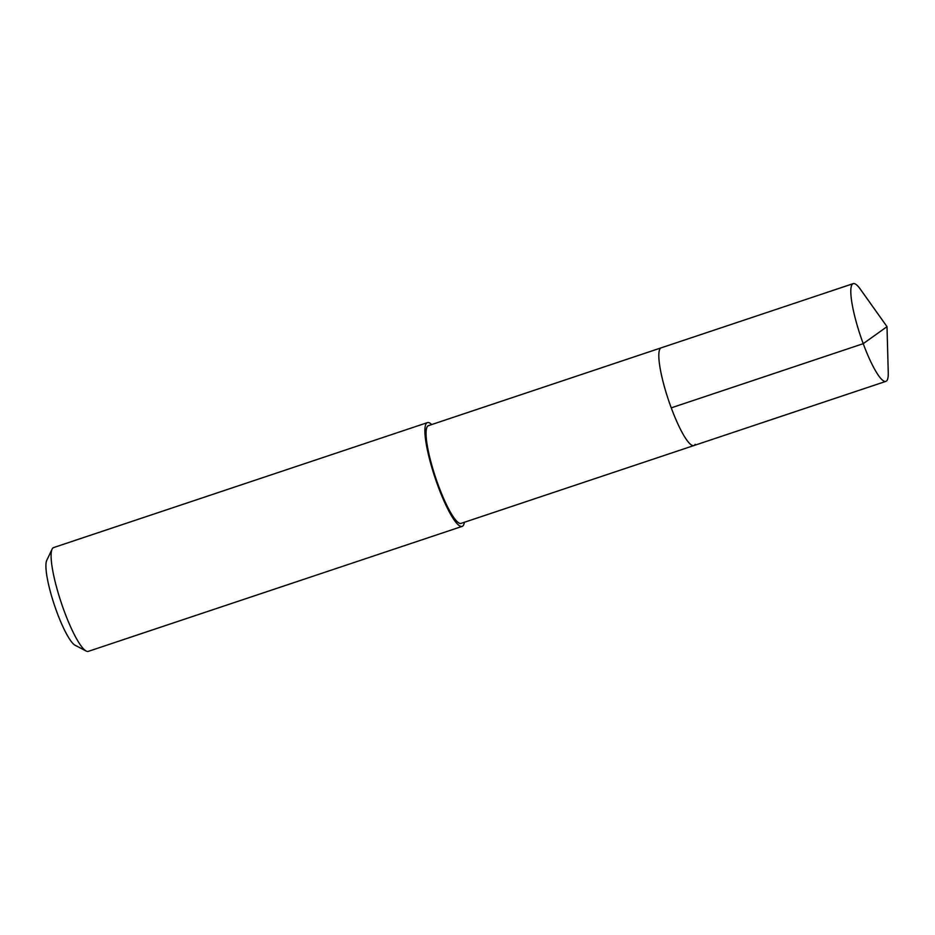 <?xml version="1.0" encoding="UTF-8"?>
<svg xmlns="http://www.w3.org/2000/svg" width="935" height="935" viewBox="0 0 935 935"><rect width="100%" height="100%" fill="white"/><g stroke="black" fill="none" stroke-linecap="round" stroke-linejoin="round"><path stroke-width="1.4" d="M887.011 326.666L888.25 372.516A51.518 9.654 -108.5 0 1 887.175 380.183A51.518 9.654 -108.5 0 1 885.877 381.375A51.518 9.654 -108.5 0 1 861.778 339.65A51.518 9.654 -108.5 0 1 851.902 284.836A51.518 9.654 -108.5 0 1 853.199 283.644A51.518 9.654 -108.5 0 1 860.422 289.289L887.011 326.666L863.239 343.671L671.236 407.859M695.184 444.359A51.518 9.654 -108.5 0 1 693.875 445.551L461.107 523.366A51.518 9.654 71.5 0 1 437.019 481.642A51.518 9.654 71.5 0 1 427.143 426.839A51.518 9.654 71.5 0 1 428.44 425.647L661.209 347.832A51.518 9.654 71.5 0 0 659.911 349.024A51.518 9.654 71.5 0 0 669.787 403.826A51.518 9.654 71.5 0 0 693.875 445.551A51.518 9.654 -108.5 0 1 669.787 403.826A51.518 9.654 -108.5 0 1 659.911 349.024A51.518 9.654 -108.5 0 1 661.209 347.832L853.199 283.644M464.379 522.279A54.709 10.25 -108.5 0 1 463.503 525.131A54.709 10.25 -108.5 0 1 462.124 526.393A54.709 10.25 -108.5 0 1 436.54 482.086A54.709 10.25 -108.5 0 1 426.044 423.882A54.709 10.25 -108.5 0 1 427.424 422.62A54.709 10.25 -108.5 0 1 431.713 424.548M427.424 422.62L53.634 547.571A54.709 10.25 71.5 0 0 52.255 548.845A54.709 10.25 71.5 0 0 52.103 549.149A54.709 10.25 71.5 0 0 61.254 602.713A54.709 10.25 71.5 0 0 86.16 651.029A54.709 10.25 71.5 0 0 88.334 651.356L462.124 526.393M52.103 549.149L46.75 560.369A45.593 8.544 71.5 0 0 54.382 605.015A45.593 8.544 71.5 0 0 75.127 645.267L86.16 651.029M693.875 445.551L885.877 381.375"/></g></svg>
